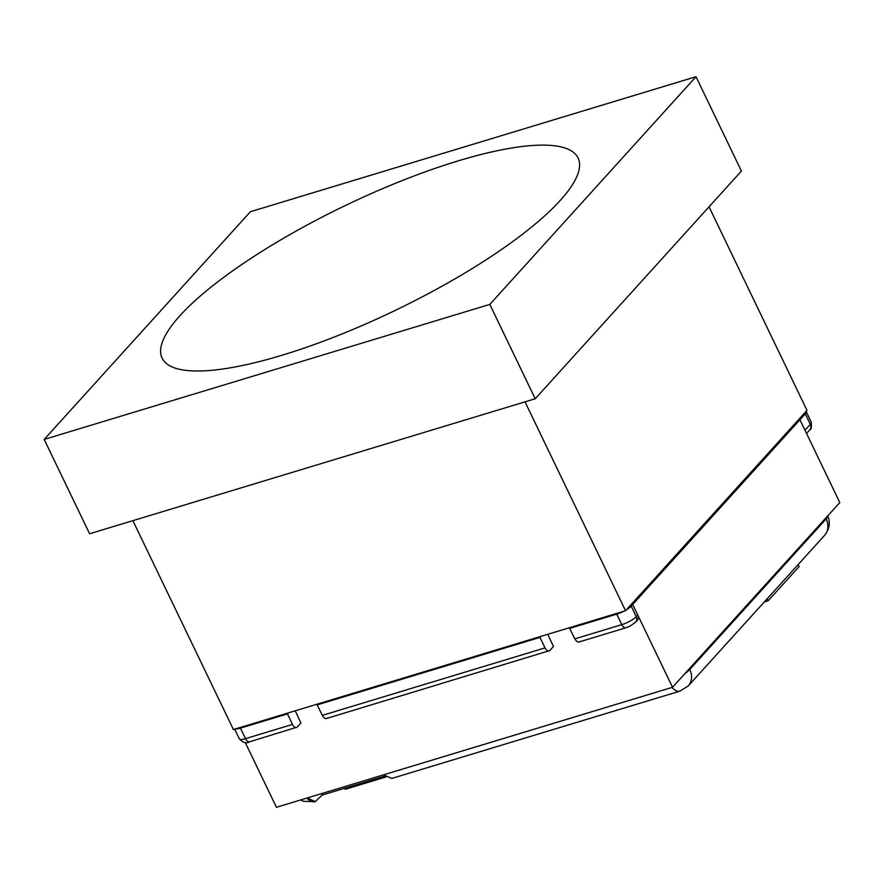 <?xml version="1.0" encoding="UTF-8"?>
<svg xmlns="http://www.w3.org/2000/svg" width="884" height="884" viewBox="0 0 884 884"><rect width="100%" height="100%" fill="white"/><g stroke="black" fill="none" stroke-linecap="round" stroke-linejoin="round"><path stroke-width="1.33" d="M547.726 634.314L553.461 646.469L549.737 650.591C548.213 651.773 546.621 650.889 544.986 647.906L539.969 637.397L317.157 704.902L318.074 703.896M827.689 515.936A18.034 4.486 155 0 1 826.164 518.875L825.778 518.046M689.409 668.635L689.807 669.453A18.034 4.752 154.5 0 1 685.001 673.497M383.512 774.837L391.745 778.45L680.116 691.078A18.034 9.183 -106.9 0 1 671.951 687.454M321.5 793.633L322.185 795.07L315.312 801.6L307.223 797.954M806.075 411.38A12.022 3.028 154.3 0 1 806.241 411.601A12.022 3.028 154.3 0 1 805.313 413.811L631.198 606.081A12.022 3.028 154.3 0 1 626.469 609.728M384.783 776.097L322.185 795.07M326.406 718.526L549.737 650.591M327.191 718.018C325.655 719.211 324.041 718.327 322.351 715.366L317.157 704.902M292.471 724.416C294.107 727.388 295.698 728.283 297.223 727.101L249.531 741.82A6.011 3.061 -106.9 0 1 245.52 738.637L292.471 724.416L287.455 713.907L240.415 728.162A12.022 3.028 154.3 0 1 235.387 728.946M579.705 641.508C578.169 642.701 576.556 641.817 574.865 638.856L569.672 628.402L570.589 627.386M623.563 611.33A12.022 3.028 154.3 0 1 616.712 614.148L569.672 628.402M540.886 636.392L539.969 637.397M295.212 710.824L300.947 722.979L297.223 727.101M288.372 712.891L287.455 713.907M637.651 615.01A6.011 4.95 42.2 0 1 637.132 620.502L635.662 622.126A6.011 4.95 42.2 0 0 636.171 616.645L637.651 615.01L632.668 604.457L672.536 687.277L276.427 807.291L245.244 742.472M385.866 776.981L345.235 789.29L344.727 788.241M767.168 598.777L768.141 600.788L799.114 566.578L798.153 564.567M768.141 600.788L764.295 601.96M799.943 419.745L839.8 502.565L672.536 687.277M696.006 76.709L741.411 171.065L535.218 398.761L89.604 533.77L44.2 439.425L250.393 211.729L696.006 76.709L489.813 304.405L44.2 439.425M535.218 398.761L489.813 304.405M560.224 200.458A230.812 58.068 -25.7 0 0 578.081 157.971A230.812 58.068 -25.7 0 0 344.915 205.74A230.812 58.068 -25.7 0 0 162.126 358.164A230.812 58.068 -25.7 0 0 337.456 335.765A230.812 58.068 -25.7 0 0 560.224 200.458M709.034 206.823L806.993 410.364L625.552 610.734L525.019 401.855M625.552 610.734L233.409 729.543L132.876 520.665M804.981 430.221L810.285 424.364L805.313 413.811M826.164 518.875L689.807 669.453A18.034 14.84 42.2 0 1 688.26 685.929L824.617 535.339A18.034 14.84 -137.8 0 0 826.164 518.875M322.351 715.366L544.986 647.906M574.865 638.856L621.817 624.634A6.011 3.061 73.1 0 0 625.828 627.806L630.237 626.005L635.662 622.126M249.531 741.82C246.581 743.798 243.177 742.792 239.332 738.803A11.912 2.995 -25.7 0 0 245.52 738.637L240.415 728.162M811.214 422.176C811.744 426.961 811.269 429.513 809.777 429.856A6.011 4.95 -137.8 0 0 810.285 424.364A11.912 2.995 -25.7 0 0 811.214 422.176L806.241 411.601M631.198 606.081L636.171 616.645A11.912 2.995 -25.7 0 1 621.817 624.634L616.712 614.148M315.212 801.633A18.034 9.183 -106.9 0 1 315.113 801.666A18.034 9.183 -106.9 0 1 306.947 798.042M578.921 642.016L625.828 627.806M300.704 799.932L303.72 801.357L315.312 801.6M239.332 738.803L234.591 729.189M809.777 429.856L806.528 433.436M827.59 515.615C830.584 522.068 829.59 528.643 824.617 535.339M680.116 691.078L688.26 685.929"/></g></svg>
